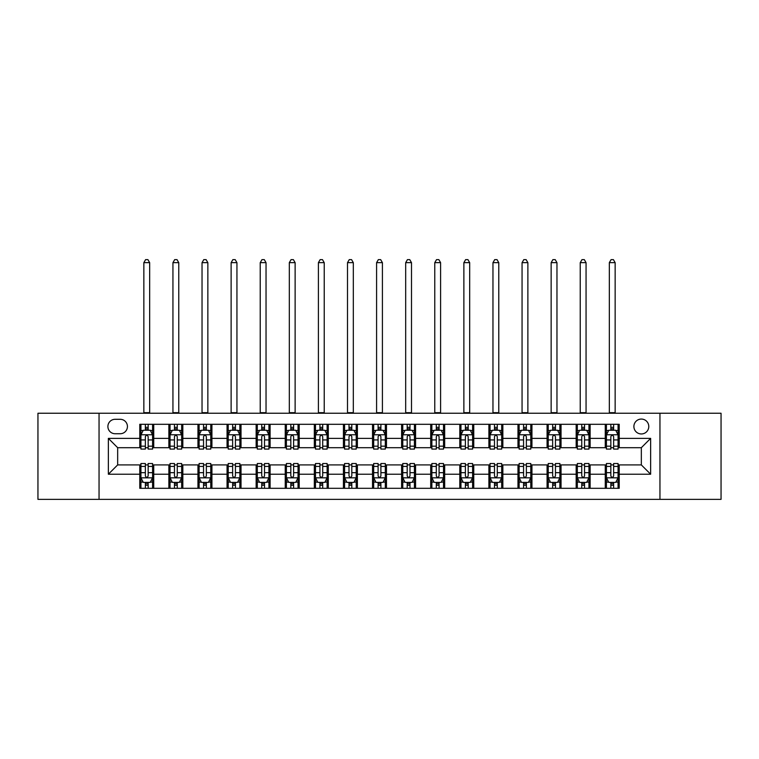 <?xml version="1.0" encoding="UTF-8"?>
<svg xmlns="http://www.w3.org/2000/svg" width="759" height="759" viewBox="0 0 759 759"><rect width="100%" height="100%" fill="white"/><g stroke="black" fill="none" stroke-linecap="round" stroke-linejoin="round"><path stroke-width="1.14" d="M641.336 419.063A7.448 7.448 0 0 0 633.888 426.511A7.448 7.448 0 0 0 641.336 433.958A7.448 7.448 0 0 0 648.784 426.511A7.448 7.448 0 0 0 641.336 419.063M659.951 499.365L721.05 499.365L721.05 413.247L659.951 413.247L659.951 499.365L99.05 499.365L99.05 413.247L37.95 413.247L37.95 499.365L99.05 499.365M115.102 433.731L120.226 433.731A7.21 7.21 0 0 0 127.436 426.511A7.21 7.21 0 0 0 120.226 419.3L115.102 419.3A7.21 7.21 0 0 0 107.892 426.511A7.21 7.21 0 0 0 115.102 433.731M659.951 413.247L99.05 413.247M139.779 474.223L108.357 474.223L108.357 438.379L139.779 438.379L139.779 447.696L117.664 447.696L117.664 464.916L139.779 464.916L139.779 488.303L619.221 488.303L619.221 464.916L641.336 464.916L641.336 447.696L619.221 447.696L619.221 438.379L650.643 438.379L650.643 474.223L619.221 474.223M619.221 438.379L619.221 424.3L139.779 424.3L139.779 438.379M605.265 424.3L605.265 447.696L606.422 447.696M610.843 447.696L613.642 447.696M618.063 447.696L619.221 447.696M605.265 447.696L588.965 447.696M576.166 424.3L576.166 447.696L577.333 447.696M581.755 447.696L584.544 447.696M576.166 447.696L559.876 447.696M547.078 424.3L547.078 447.696L548.235 447.696M552.656 447.696L555.455 447.696M547.078 447.696L530.778 447.696M517.98 424.3L517.98 447.696L519.147 447.696M523.568 447.696L526.357 447.696M517.98 447.696L501.69 447.696M488.891 424.3L488.891 447.696L490.048 447.696M494.479 447.696L497.268 447.696M488.891 447.696L472.601 447.696M459.793 424.3L459.793 447.696L460.96 447.696M465.381 447.696L468.18 447.696M459.793 447.696L443.503 447.696M430.704 424.3L430.704 447.696L431.871 447.696M436.292 447.696L439.082 447.696M430.704 447.696L414.414 447.696M401.606 424.3L401.606 447.696L402.773 447.696M407.194 447.696L409.993 447.696M401.606 447.696L385.316 447.696M372.517 424.3L372.517 447.696L373.684 447.696M378.105 447.696L380.895 447.696M372.517 447.696L356.227 447.696M343.429 424.3L343.429 447.696L344.586 447.696M349.007 447.696L351.806 447.696M343.429 447.696L327.129 447.696M314.33 424.3L314.33 447.696L315.497 447.696M319.918 447.696L322.708 447.696M314.33 447.696L298.04 447.696M285.242 424.3L285.242 447.696L286.399 447.696M290.82 447.696L293.619 447.696M285.242 447.696L268.952 447.696M256.144 424.3L256.144 447.696L257.31 447.696M261.732 447.696L264.521 447.696M256.144 447.696L239.853 447.696M227.055 424.3L227.055 447.696L228.222 447.696M232.643 447.696L235.432 447.696M227.055 447.696L210.765 447.696M197.957 424.3L197.957 447.696L199.124 447.696M203.545 447.696L206.344 447.696M197.957 447.696L181.667 447.696M168.868 424.3L168.868 447.696L170.035 447.696M174.456 447.696L177.245 447.696M168.868 447.696L152.578 447.696M139.779 447.696L140.937 447.696M145.358 447.696L148.157 447.696M139.779 464.916L140.937 464.916M145.358 464.916L148.157 464.916M152.578 464.916L153.735 464.916L153.735 488.303M170.035 464.916L153.735 464.916M174.456 464.916L177.245 464.916M181.667 464.916L182.834 464.916L182.834 488.303M199.124 464.916L182.834 464.916M203.545 464.916L206.344 464.916M210.765 464.916L211.922 464.916L211.922 488.303M228.222 464.916L211.922 464.916M232.643 464.916L235.432 464.916M239.853 464.916L241.02 464.916L241.02 488.303M257.31 464.916L241.02 464.916M261.732 464.916L264.521 464.916M268.952 464.916L270.109 464.916L270.109 488.303M286.399 464.916L270.109 464.916M290.82 464.916L293.619 464.916M298.04 464.916L299.207 464.916L299.207 488.303M315.497 464.916L299.207 464.916M319.918 464.916L322.708 464.916M327.129 464.916L328.296 464.916L328.296 488.303M344.586 464.916L328.296 464.916M349.007 464.916L351.806 464.916M356.227 464.916L357.394 464.916L357.394 488.303M373.684 464.916L357.394 464.916M378.105 464.916L380.895 464.916M385.316 464.916L386.483 464.916L386.483 488.303M402.773 464.916L386.483 464.916M407.194 464.916L409.993 464.916M414.414 464.916L415.571 464.916L415.571 488.303M431.871 464.916L415.571 464.916M436.292 464.916L439.082 464.916M443.503 464.916L444.67 464.916L444.67 488.303M460.96 464.916L444.67 464.916M465.381 464.916L468.18 464.916M472.601 464.916L473.758 464.916L473.758 488.303M490.048 464.916L473.758 464.916M494.479 464.916L497.268 464.916M501.69 464.916L502.856 464.916L502.856 488.303M519.147 464.916L502.856 464.916M523.568 464.916L526.357 464.916M530.778 464.916L531.945 464.916L531.945 488.303M548.235 464.916L531.945 464.916M552.656 464.916L555.455 464.916M559.876 464.916L561.043 464.916L561.043 488.303M577.333 464.916L561.043 464.916M581.755 464.916L584.544 464.916M588.965 464.916L590.132 464.916L590.132 488.303M606.422 464.916L590.132 464.916M610.843 464.916L613.642 464.916M618.063 464.916L619.221 464.916M153.735 424.3L153.735 447.696M139.779 430.125L140.937 430.125M145.358 430.125L148.157 430.125M152.578 430.125L153.735 430.125M139.779 482.487L140.937 482.487M145.358 482.487L148.157 482.487M152.578 482.487L153.735 482.487M168.868 464.916L168.868 488.303M182.834 424.3L182.834 447.696M168.868 430.125L170.035 430.125M174.456 430.125L177.245 430.125M181.667 430.125L182.834 430.125M168.868 482.487L170.035 482.487M174.456 482.487L177.245 482.487M181.667 482.487L182.834 482.487M197.957 464.916L197.957 488.303M197.957 482.487L199.124 482.487M203.545 482.487L206.344 482.487M210.765 482.487L211.922 482.487M211.922 424.3L211.922 447.696M197.957 430.125L199.124 430.125M203.545 430.125L206.344 430.125M210.765 430.125L211.922 430.125M227.055 464.916L227.055 488.303M227.055 482.487L228.222 482.487M232.643 482.487L235.432 482.487M239.853 482.487L241.02 482.487M241.02 424.3L241.02 447.696M227.055 430.125L228.222 430.125M232.643 430.125L235.432 430.125M239.853 430.125L241.02 430.125M256.144 464.916L256.144 488.303M256.144 482.487L257.31 482.487M261.732 482.487L264.521 482.487M268.952 482.487L270.109 482.487M270.109 424.3L270.109 447.696M256.144 430.125L257.31 430.125M261.732 430.125L264.521 430.125M268.952 430.125L270.109 430.125M285.242 464.916L285.242 488.303M285.242 482.487L286.399 482.487M290.82 482.487L293.619 482.487M298.04 482.487L299.207 482.487M299.207 424.3L299.207 447.696M285.242 430.125L286.399 430.125M290.82 430.125L293.619 430.125M298.04 430.125L299.207 430.125M314.33 464.916L314.33 488.303M314.33 482.487L315.497 482.487M319.918 482.487L322.708 482.487M327.129 482.487L328.296 482.487M328.296 424.3L328.296 447.696M314.33 430.125L315.497 430.125M319.918 430.125L322.708 430.125M327.129 430.125L328.296 430.125M343.429 464.916L343.429 488.303M343.429 482.487L344.586 482.487M349.007 482.487L351.806 482.487M356.227 482.487L357.394 482.487M357.394 424.3L357.394 447.696M343.429 430.125L344.586 430.125M349.007 430.125L351.806 430.125M356.227 430.125L357.394 430.125M372.517 464.916L372.517 488.303M372.517 482.487L373.684 482.487M378.105 482.487L380.895 482.487M385.316 482.487L386.483 482.487M386.483 424.3L386.483 447.696M372.517 430.125L373.684 430.125M378.105 430.125L380.895 430.125M385.316 430.125L386.483 430.125M401.606 464.916L401.606 488.303M401.606 482.487L402.773 482.487M407.194 482.487L409.993 482.487M414.414 482.487L415.571 482.487M415.571 424.3L415.571 447.696M401.606 430.125L402.773 430.125M407.194 430.125L409.993 430.125M414.414 430.125L415.571 430.125M430.704 464.916L430.704 488.303M430.704 482.487L431.871 482.487M436.292 482.487L439.082 482.487M443.503 482.487L444.67 482.487M444.67 424.3L444.67 447.696M430.704 430.125L431.871 430.125M436.292 430.125L439.082 430.125M443.503 430.125L444.67 430.125M459.793 464.916L459.793 488.303M459.793 482.487L460.96 482.487M465.381 482.487L468.18 482.487M472.601 482.487L473.758 482.487M473.758 424.3L473.758 447.696M459.793 430.125L460.96 430.125M465.381 430.125L468.18 430.125M472.601 430.125L473.758 430.125M488.891 464.916L488.891 488.303M488.891 482.487L490.048 482.487M494.479 482.487L497.268 482.487M501.69 482.487L502.856 482.487M502.856 424.3L502.856 447.696M488.891 430.125L490.048 430.125M494.479 430.125L497.268 430.125M501.69 430.125L502.856 430.125M517.98 464.916L517.98 488.303M517.98 482.487L519.147 482.487M523.568 482.487L526.357 482.487M530.778 482.487L531.945 482.487M531.945 424.3L531.945 447.696M517.98 430.125L519.147 430.125M523.568 430.125L526.357 430.125M530.778 430.125L531.945 430.125M547.078 464.916L547.078 488.303M547.078 482.487L548.235 482.487M552.656 482.487L555.455 482.487M559.876 482.487L561.043 482.487M561.043 424.3L561.043 447.696M547.078 430.125L548.235 430.125M552.656 430.125L555.455 430.125M559.876 430.125L561.043 430.125M576.166 464.916L576.166 488.303M576.166 482.487L577.333 482.487M581.755 482.487L584.544 482.487M588.965 482.487L590.132 482.487M590.132 424.3L590.132 447.696M576.166 430.125L577.333 430.125M581.755 430.125L584.544 430.125M588.965 430.125L590.132 430.125M605.265 464.916L605.265 488.303M605.265 482.487L606.422 482.487M610.843 482.487L613.642 482.487M618.063 482.487L619.221 482.487M605.265 430.125L606.422 430.125M610.843 430.125L613.642 430.125M618.063 430.125L619.221 430.125M117.664 447.696L108.357 438.379M117.664 464.916L108.357 474.223M650.643 438.379L641.336 447.696M650.643 474.223L641.336 464.916M148.157 427.326L145.358 427.326M152.578 446.169L148.157 446.169L148.157 449.091L152.578 449.091L152.578 434.898L150.244 430.239L143.271 430.239L140.937 434.898L140.937 449.091L145.358 449.091L145.358 446.169L140.937 446.169M140.937 434.898L140.937 424.3M152.578 434.898L152.578 424.3M145.358 430.239L145.358 424.3M148.157 424.3L148.157 430.239M148.157 446.169L148.157 436.634C147.227 434.841 146.297 434.841 145.358 436.634L145.358 446.169M143.849 413.247L143.849 262.661L149.665 262.661L147.92 259.635L145.595 259.635L143.849 262.661M149.665 413.247L149.665 262.661M145.358 485.286L148.157 485.286M140.937 466.434L145.358 466.434L145.358 463.521L140.937 463.521L140.937 477.715L143.271 482.373L150.244 482.373L152.578 477.715L152.578 463.521L148.157 463.521L148.157 466.434L152.578 466.434M152.578 477.715L152.578 488.303M140.937 477.715L140.937 488.303M148.157 482.373L148.157 488.303M145.358 488.303L145.358 482.373M145.358 466.434L145.358 475.969C146.288 477.762 147.218 477.762 148.157 475.969L148.157 466.434M177.245 427.326L174.456 427.326M181.667 446.169L177.245 446.169L177.245 449.091L181.667 449.091L181.667 434.898L179.342 430.239L172.359 430.239L170.035 434.898L170.035 449.091L174.456 449.091L174.456 446.169L170.035 446.169M170.035 434.898L170.035 424.3M181.667 434.898L181.667 424.3M174.456 430.239L174.456 424.3M177.245 424.3L177.245 430.239M177.245 446.169L177.245 436.634C176.316 434.841 175.386 434.841 174.456 436.634L174.456 446.169M172.938 413.247L172.938 262.661L178.763 262.661L177.018 259.635L174.684 259.635L172.938 262.661M178.763 413.247L178.763 262.661M206.344 427.326L203.545 427.326M210.765 446.169L206.344 446.169L206.344 449.091L210.765 449.091L210.765 434.898L208.431 430.239L201.448 430.239L199.124 434.898L199.124 449.091L203.545 449.091L203.545 446.169L199.124 446.169M199.124 434.898L199.124 424.3M210.765 434.898L210.765 424.3M203.545 430.239L203.545 424.3M206.344 424.3L206.344 430.239M206.344 446.169L206.344 436.634C205.414 434.841 204.475 434.841 203.545 436.634L203.545 446.169M202.036 413.247L202.036 262.661L207.852 262.661L206.106 259.635L203.782 259.635L202.036 262.661M207.852 413.247L207.852 262.661M235.432 427.326L232.643 427.326M239.853 446.169L235.432 446.169L235.432 449.091L239.853 449.091L239.853 434.898L237.529 430.239L230.546 430.239L228.222 434.898L228.222 449.091L232.643 449.091L232.643 446.169L228.222 446.169M228.222 434.898L228.222 424.3M239.853 434.898L239.853 424.3M232.643 430.239L232.643 424.3M235.432 424.3L235.432 430.239M235.432 446.169L235.432 436.634C234.503 434.841 233.573 434.841 232.643 436.634L232.643 446.169M231.125 413.247L231.125 262.661L236.941 262.661L235.195 259.635L232.871 259.635L231.125 262.661M236.941 413.247L236.941 262.661M174.456 485.286L177.245 485.286M170.035 466.434L174.456 466.434L174.456 463.521L170.035 463.521L170.035 477.715L172.359 482.373L179.342 482.373L181.667 477.715L181.667 463.521L177.245 463.521L177.245 466.434L181.667 466.434M181.667 477.715L181.667 488.303M170.035 477.715L170.035 488.303M177.245 482.373L177.245 488.303M174.456 488.303L174.456 482.373M174.456 466.434L174.456 475.969C175.386 477.762 176.316 477.762 177.245 475.969L177.245 466.434M203.545 485.286L206.344 485.286M199.124 466.434L203.545 466.434L203.545 463.521L199.124 463.521L199.124 477.715L201.448 482.373L208.431 482.373L210.765 477.715L210.765 463.521L206.344 463.521L206.344 466.434L210.765 466.434M210.765 477.715L210.765 488.303M199.124 477.715L199.124 488.303M206.344 482.373L206.344 488.303M203.545 488.303L203.545 482.373M203.545 466.434L203.545 475.969C204.475 477.762 205.404 477.762 206.344 475.969L206.344 466.434M232.643 485.286L235.432 485.286M228.222 466.434L232.643 466.434L232.643 463.521L228.222 463.521L228.222 477.715L230.546 482.373L237.529 482.373L239.853 477.715L239.853 463.521L235.432 463.521L235.432 466.434L239.853 466.434M239.853 477.715L239.853 488.303M228.222 477.715L228.222 488.303M235.432 482.373L235.432 488.303M232.643 488.303L232.643 482.373M232.643 466.434L232.643 475.969C233.573 477.762 234.503 477.762 235.432 475.969L235.432 466.434M264.521 427.326L261.732 427.326M268.952 446.169L264.521 446.169L264.521 449.091L268.952 449.091L268.952 434.898L266.618 430.239L259.635 430.239L257.31 434.898L257.31 449.091L261.732 449.091L261.732 446.169L257.31 446.169M257.31 434.898L257.31 424.3M268.952 434.898L268.952 424.3M261.732 430.239L261.732 424.3M264.521 424.3L264.521 430.239M264.521 446.169L264.521 436.634C263.591 434.841 262.661 434.841 261.732 436.634L261.732 446.169M260.223 413.247L260.223 262.661L266.039 262.661L264.293 259.635L261.969 259.635L260.223 262.661M266.039 413.247L266.039 262.661M261.732 485.286L264.521 485.286M257.31 466.434L261.732 466.434L261.732 463.521L257.31 463.521L257.31 477.715L259.635 482.373L266.618 482.373L268.952 477.715L268.952 463.521L264.521 463.521L264.521 466.434L268.952 466.434M268.952 477.715L268.952 488.303M257.31 477.715L257.31 488.303M264.521 482.373L264.521 488.303M261.732 488.303L261.732 482.373M261.732 466.434L261.732 475.969C262.661 477.762 263.591 477.762 264.521 475.969L264.521 466.434M293.619 427.326L290.82 427.326M298.04 446.169L293.619 446.169L293.619 449.091L298.04 449.091L298.04 434.898L295.716 430.239L288.733 430.239L286.399 434.898L286.399 449.091L290.82 449.091L290.82 446.169L286.399 446.169M286.399 434.898L286.399 424.3M298.04 434.898L298.04 424.3M290.82 430.239L290.82 424.3M293.619 424.3L293.619 430.239M293.619 446.169L293.619 436.634C292.689 434.841 291.76 434.841 290.82 436.634L290.82 446.169M289.312 413.247L289.312 262.661L295.128 262.661L293.382 259.635L291.058 259.635L289.312 262.661M295.128 413.247L295.128 262.661M322.708 427.326L319.918 427.326M327.129 446.169L322.708 446.169L322.708 449.091L327.129 449.091L327.129 434.898L324.805 430.239L317.822 430.239L315.497 434.898L315.497 449.091L319.918 449.091L319.918 446.169L315.497 446.169M315.497 434.898L315.497 424.3M327.129 434.898L327.129 424.3M319.918 430.239L319.918 424.3M322.708 424.3L322.708 430.239M322.708 446.169L322.708 436.634C321.778 434.841 320.848 434.841 319.918 436.634L319.918 446.169M318.401 413.247L318.401 262.661L324.226 262.661L322.48 259.635L320.146 259.635L318.401 262.661M324.226 413.247L324.226 262.661M351.806 427.326L349.007 427.326M356.227 446.169L351.806 446.169L351.806 449.091L356.227 449.091L356.227 434.898L353.903 430.239L346.92 430.239L344.586 434.898L344.586 449.091L349.007 449.091L349.007 446.169L344.586 446.169M344.586 434.898L344.586 424.3M356.227 434.898L356.227 424.3M349.007 430.239L349.007 424.3M351.806 424.3L351.806 430.239M351.806 446.169L351.806 436.634C350.876 434.841 349.946 434.841 349.007 436.634L349.007 446.169M347.499 413.247L347.499 262.661L353.314 262.661L351.569 259.635L349.244 259.635L347.499 262.661M353.314 413.247L353.314 262.661M380.895 427.326L378.105 427.326M385.316 446.169L380.895 446.169L380.895 449.091L385.316 449.091L385.316 434.898L382.991 430.239L376.009 430.239L373.684 434.898L373.684 449.091L378.105 449.091L378.105 446.169L373.684 446.169M373.684 434.898L373.684 424.3M385.316 434.898L385.316 424.3M378.105 430.239L378.105 424.3M380.895 424.3L380.895 430.239M380.895 446.169L380.895 436.634C379.965 434.841 379.035 434.841 378.105 436.634L378.105 446.169M376.587 413.247L376.587 262.661L382.413 262.661L380.667 259.635L378.333 259.635L376.587 262.661M382.413 413.247L382.413 262.661M409.993 427.326L407.194 427.326M414.414 446.169L409.993 446.169L409.993 449.091L414.414 449.091L414.414 434.898L412.08 430.239L405.097 430.239L402.773 434.898L402.773 449.091L407.194 449.091L407.194 446.169L402.773 446.169M402.773 434.898L402.773 424.3M414.414 434.898L414.414 424.3M407.194 430.239L407.194 424.3M409.993 424.3L409.993 430.239M409.993 446.169L409.993 436.634C409.063 434.841 408.133 434.841 407.194 436.634L407.194 446.169M405.685 413.247L405.685 262.661L411.501 262.661L409.756 259.635L407.431 259.635L405.685 262.661M411.501 413.247L411.501 262.661M290.82 485.286L293.619 485.286M286.399 466.434L290.82 466.434L290.82 463.521L286.399 463.521L286.399 477.715L288.733 482.373L295.716 482.373L298.04 477.715L298.04 463.521L293.619 463.521L293.619 466.434L298.04 466.434M298.04 477.715L298.04 488.303M286.399 477.715L286.399 488.303M293.619 482.373L293.619 488.303M290.82 488.303L290.82 482.373M290.82 466.434L290.82 475.969C291.75 477.762 292.689 477.762 293.619 475.969L293.619 466.434M319.918 485.286L322.708 485.286M315.497 466.434L319.918 466.434L319.918 463.521L315.497 463.521L315.497 477.715L317.822 482.373L324.805 482.373L327.129 477.715L327.129 463.521L322.708 463.521L322.708 466.434L327.129 466.434M327.129 477.715L327.129 488.303M315.497 477.715L315.497 488.303M322.708 482.373L322.708 488.303M319.918 488.303L319.918 482.373M319.918 466.434L319.918 475.969C320.848 477.762 321.778 477.762 322.708 475.969L322.708 466.434M349.007 485.286L351.806 485.286M344.586 466.434L349.007 466.434L349.007 463.521L344.586 463.521L344.586 477.715L346.92 482.373L353.903 482.373L356.227 477.715L356.227 463.521L351.806 463.521L351.806 466.434L356.227 466.434M356.227 477.715L356.227 488.303M344.586 477.715L344.586 488.303M351.806 482.373L351.806 488.303M349.007 488.303L349.007 482.373M349.007 466.434L349.007 475.969C349.937 477.762 350.867 477.762 351.806 475.969L351.806 466.434M378.105 485.286L380.895 485.286M373.684 466.434L378.105 466.434L378.105 463.521L373.684 463.521L373.684 477.715L376.009 482.373L382.991 482.373L385.316 477.715L385.316 463.521L380.895 463.521L380.895 466.434L385.316 466.434M385.316 477.715L385.316 488.303M373.684 477.715L373.684 488.303M380.895 482.373L380.895 488.303M378.105 488.303L378.105 482.373M378.105 466.434L378.105 475.969C379.035 477.762 379.965 477.762 380.895 475.969L380.895 466.434M407.194 485.286L409.993 485.286M402.773 466.434L407.194 466.434L407.194 463.521L402.773 463.521L402.773 477.715L405.097 482.373L412.08 482.373L414.414 477.715L414.414 463.521L409.993 463.521L409.993 466.434L414.414 466.434M414.414 477.715L414.414 488.303M402.773 477.715L402.773 488.303M409.993 482.373L409.993 488.303M407.194 488.303L407.194 482.373M407.194 466.434L407.194 475.969C408.124 477.762 409.054 477.762 409.993 475.969L409.993 466.434M439.082 427.326L436.292 427.326M443.503 446.169L439.082 446.169L439.082 449.091L443.503 449.091L443.503 434.898L441.178 430.239L434.195 430.239L431.871 434.898L431.871 449.091L436.292 449.091L436.292 446.169L431.871 446.169M431.871 434.898L431.871 424.3M443.503 434.898L443.503 424.3M436.292 430.239L436.292 424.3M439.082 424.3L439.082 430.239M439.082 446.169L439.082 436.634C438.152 434.841 437.222 434.841 436.292 436.634L436.292 446.169M434.774 413.247L434.774 262.661L440.599 262.661L438.854 259.635L436.52 259.635L434.774 262.661M440.599 413.247L440.599 262.661M436.292 485.286L439.082 485.286M431.871 466.434L436.292 466.434L436.292 463.521L431.871 463.521L431.871 477.715L434.195 482.373L441.178 482.373L443.503 477.715L443.503 463.521L439.082 463.521L439.082 466.434L443.503 466.434M443.503 477.715L443.503 488.303M431.871 477.715L431.871 488.303M439.082 482.373L439.082 488.303M436.292 488.303L436.292 482.373M436.292 466.434L436.292 475.969C437.222 477.762 438.152 477.762 439.082 475.969L439.082 466.434M468.18 427.326L465.381 427.326M472.601 446.169L468.18 446.169L468.18 449.091L472.601 449.091L472.601 434.898L470.267 430.239L463.284 430.239L460.96 434.898L460.96 449.091L465.381 449.091L465.381 446.169L460.96 446.169M460.96 434.898L460.96 424.3M472.601 434.898L472.601 424.3M465.381 430.239L465.381 424.3M468.18 424.3L468.18 430.239M468.18 446.169L468.18 436.634C467.25 434.841 466.311 434.841 465.381 436.634L465.381 446.169M463.872 413.247L463.872 262.661L469.688 262.661L467.942 259.635L465.618 259.635L463.872 262.661M469.688 413.247L469.688 262.661M465.381 485.286L468.18 485.286M460.96 466.434L465.381 466.434L465.381 463.521L460.96 463.521L460.96 477.715L463.284 482.373L470.267 482.373L472.601 477.715L472.601 463.521L468.18 463.521L468.18 466.434L472.601 466.434M472.601 477.715L472.601 488.303M460.96 477.715L460.96 488.303M468.18 482.373L468.18 488.303M465.381 488.303L465.381 482.373M465.381 466.434L465.381 475.969C466.311 477.762 467.24 477.762 468.18 475.969L468.18 466.434M497.268 427.326L494.479 427.326M501.69 446.169L497.268 446.169L497.268 449.091L501.69 449.091L501.69 434.898L499.365 430.239L492.382 430.239L490.048 434.898L490.048 449.091L494.479 449.091L494.479 446.169L490.048 446.169M490.048 434.898L490.048 424.3M501.69 434.898L501.69 424.3M494.479 430.239L494.479 424.3M497.268 424.3L497.268 430.239M497.268 446.169L497.268 436.634C496.339 434.841 495.409 434.841 494.479 436.634L494.479 446.169M492.961 413.247L492.961 262.661L498.777 262.661L497.031 259.635L494.707 259.635L492.961 262.661M498.777 413.247L498.777 262.661M494.479 485.286L497.268 485.286M490.048 466.434L494.479 466.434L494.479 463.521L490.048 463.521L490.048 477.715L492.382 482.373L499.365 482.373L501.69 477.715L501.69 463.521L497.268 463.521L497.268 466.434L501.69 466.434M501.69 477.715L501.69 488.303M490.048 477.715L490.048 488.303M497.268 482.373L497.268 488.303M494.479 488.303L494.479 482.373M494.479 466.434L494.479 475.969C495.409 477.762 496.339 477.762 497.268 475.969L497.268 466.434M526.357 427.326L523.568 427.326M530.778 446.169L526.357 446.169L526.357 449.091L530.778 449.091L530.778 434.898L528.454 430.239L521.471 430.239L519.147 434.898L519.147 449.091L523.568 449.091L523.568 446.169L519.147 446.169M519.147 434.898L519.147 424.3M530.778 434.898L530.778 424.3M523.568 430.239L523.568 424.3M526.357 424.3L526.357 430.239M526.357 446.169L526.357 436.634C525.427 434.841 524.497 434.841 523.568 436.634L523.568 446.169M522.059 413.247L522.059 262.661L527.875 262.661L526.129 259.635L523.805 259.635L522.059 262.661M527.875 413.247L527.875 262.661M523.568 485.286L526.357 485.286M519.147 466.434L523.568 466.434L523.568 463.521L519.147 463.521L519.147 477.715L521.471 482.373L528.454 482.373L530.778 477.715L530.778 463.521L526.357 463.521L526.357 466.434L530.778 466.434M530.778 477.715L530.778 488.303M519.147 477.715L519.147 488.303M526.357 482.373L526.357 488.303M523.568 488.303L523.568 482.373M523.568 466.434L523.568 475.969C524.497 477.762 525.427 477.762 526.357 475.969L526.357 466.434M555.455 427.326L552.656 427.326M559.876 446.169L555.455 446.169L555.455 449.091L559.876 449.091L559.876 434.898L557.552 430.239L550.569 430.239L548.235 434.898L548.235 449.091L552.656 449.091L552.656 446.169L548.235 446.169M548.235 434.898L548.235 424.3M559.876 434.898L559.876 424.3M552.656 430.239L552.656 424.3M555.455 424.3L555.455 430.239M555.455 446.169L555.455 436.634C554.525 434.841 553.596 434.841 552.656 436.634L552.656 446.169M551.148 413.247L551.148 262.661L556.964 262.661L555.218 259.635L552.894 259.635L551.148 262.661M556.964 413.247L556.964 262.661M552.656 485.286L555.455 485.286M548.235 466.434L552.656 466.434L552.656 463.521L548.235 463.521L548.235 477.715L550.569 482.373L557.552 482.373L559.876 477.715L559.876 463.521L555.455 463.521L555.455 466.434L559.876 466.434M559.876 477.715L559.876 488.303M548.235 477.715L548.235 488.303M555.455 482.373L555.455 488.303M552.656 488.303L552.656 482.373M552.656 466.434L552.656 475.969C553.586 477.762 554.525 477.762 555.455 475.969L555.455 466.434M584.544 427.326L581.755 427.326M588.965 446.169L584.544 446.169L584.544 449.091L588.965 449.091L588.965 434.898L586.641 430.239L579.658 430.239L577.333 434.898L577.333 449.091L581.755 449.091L581.755 446.169L577.333 446.169M577.333 434.898L577.333 424.3M588.965 434.898L588.965 424.3M581.755 430.239L581.755 424.3M584.544 424.3L584.544 430.239M584.544 446.169L584.544 436.634C583.614 434.841 582.684 434.841 581.755 436.634L581.755 446.169M580.237 413.247L580.237 262.661L586.062 262.661L584.316 259.635L581.982 259.635L580.237 262.661M586.062 413.247L586.062 262.661M581.755 485.286L584.544 485.286M577.333 466.434L581.755 466.434L581.755 463.521L577.333 463.521L577.333 477.715L579.658 482.373L586.641 482.373L588.965 477.715L588.965 463.521L584.544 463.521L584.544 466.434L588.965 466.434M588.965 477.715L588.965 488.303M577.333 477.715L577.333 488.303M584.544 482.373L584.544 488.303M581.755 488.303L581.755 482.373M581.755 466.434L581.755 475.969C582.684 477.762 583.614 477.762 584.544 475.969L584.544 466.434M613.642 427.326L610.843 427.326M618.063 446.169L613.642 446.169L613.642 449.091L618.063 449.091L618.063 434.898L615.729 430.239L608.756 430.239L606.422 434.898L606.422 449.091L610.843 449.091L610.843 446.169L606.422 446.169M606.422 434.898L606.422 424.3M618.063 434.898L618.063 424.3M610.843 430.239L610.843 424.3M613.642 424.3L613.642 430.239M613.642 446.169L613.642 436.634C612.712 434.841 611.782 434.841 610.843 436.634L610.843 446.169M609.335 413.247L609.335 262.661L615.151 262.661L613.405 259.635L611.08 259.635L609.335 262.661M615.151 413.247L615.151 262.661M610.843 485.286L613.642 485.286M606.422 466.434L610.843 466.434L610.843 463.521L606.422 463.521L606.422 477.715L608.756 482.373L615.729 482.373L618.063 477.715L618.063 463.521L613.642 463.521L613.642 466.434L618.063 466.434M618.063 477.715L618.063 488.303M606.422 477.715L606.422 488.303M613.642 482.373L613.642 488.303M610.843 488.303L610.843 482.373M610.843 466.434L610.843 475.969C611.773 477.762 612.703 477.762 613.642 475.969L613.642 466.434M168.868 474.223L153.735 474.223M168.868 438.379L153.735 438.379M197.957 438.379L182.834 438.379M197.957 474.223L182.834 474.223M227.055 438.379L211.922 438.379M227.055 474.223L211.922 474.223M256.144 438.379L241.02 438.379M256.144 474.223L241.02 474.223M285.242 438.379L270.109 438.379M285.242 474.223L270.109 474.223M314.33 438.379L299.207 438.379M314.33 474.223L299.207 474.223M343.429 438.379L328.296 438.379M343.429 474.223L328.296 474.223M372.517 438.379L357.394 438.379M372.517 474.223L357.394 474.223M401.606 438.379L386.483 438.379M401.606 474.223L386.483 474.223M430.704 438.379L415.571 438.379M430.704 474.223L415.571 474.223M459.793 438.379L444.67 438.379M459.793 474.223L444.67 474.223M488.891 438.379L473.758 438.379M488.891 474.223L473.758 474.223M517.98 438.379L502.856 438.379M517.98 474.223L502.856 474.223M547.078 438.379L531.945 438.379M547.078 474.223L531.945 474.223M576.166 438.379L561.043 438.379M576.166 474.223L561.043 474.223M605.265 438.379L590.132 438.379M605.265 474.223L590.132 474.223M152.521 434.774L140.994 434.774M140.937 430.514L143.128 430.514M150.386 430.514L152.578 430.514M145.358 439.935L140.937 439.935M152.578 439.935L148.157 439.935M148.157 428.807L145.358 428.807M143.849 412.668L149.665 412.668M140.994 477.838L152.521 477.838M152.578 482.088L150.386 482.088M143.128 482.088L140.937 482.088M148.157 472.677L152.578 472.677M140.937 472.677L145.358 472.677M145.358 483.796L148.157 483.796M181.61 434.774L170.092 434.774M170.035 430.514L172.217 430.514M179.485 430.514L181.667 430.514M174.456 439.935L170.035 439.935M181.667 439.935L177.245 439.935M177.245 428.807L174.456 428.807M172.938 412.668L178.763 412.668M210.708 434.774L199.181 434.774M199.124 430.514L201.315 430.514M208.573 430.514L210.765 430.514M203.545 439.935L199.124 439.935M210.765 439.935L206.344 439.935M206.344 428.807L203.545 428.807M202.036 412.668L207.852 412.668M239.797 434.774L228.279 434.774M228.222 430.514L230.404 430.514M237.662 430.514L239.853 430.514M232.643 439.935L228.222 439.935M239.853 439.935L235.432 439.935M235.432 428.807L232.643 428.807M231.125 412.668L236.941 412.668M170.092 477.838L181.61 477.838M181.667 482.088L179.485 482.088M172.217 482.088L170.035 482.088M177.245 472.677L181.667 472.677M170.035 472.677L174.456 472.677M174.456 483.796L177.245 483.796M199.181 477.838L210.708 477.838M210.765 482.088L208.573 482.088M201.315 482.088L199.124 482.088M206.344 472.677L210.765 472.677M199.124 472.677L203.545 472.677M203.545 483.796L206.344 483.796M228.279 477.838L239.797 477.838M239.853 482.088L237.662 482.088M230.404 482.088L228.222 482.088M235.432 472.677L239.853 472.677M228.222 472.677L232.643 472.677M232.643 483.796L235.432 483.796M268.885 434.774L257.367 434.774M257.31 430.514L259.502 430.514M266.76 430.514L268.952 430.514M261.732 439.935L257.31 439.935M268.952 439.935L264.521 439.935M264.521 428.807L261.732 428.807M260.223 412.668L266.039 412.668M257.367 477.838L268.885 477.838M268.952 482.088L266.76 482.088M259.502 482.088L257.31 482.088M264.521 472.677L268.952 472.677M257.31 472.677L261.732 472.677M261.732 483.796L264.521 483.796M297.983 434.774L286.466 434.774M286.399 430.514L288.591 430.514M295.849 430.514L298.04 430.514M290.82 439.935L286.399 439.935M298.04 439.935L293.619 439.935M293.619 428.807L290.82 428.807M289.312 412.668L295.128 412.668M327.072 434.774L315.554 434.774M315.497 430.514L317.679 430.514M324.947 430.514L327.129 430.514M319.918 439.935L315.497 439.935M327.129 439.935L322.708 439.935M322.708 428.807L319.918 428.807M318.401 412.668L324.226 412.668M356.17 434.774L344.643 434.774M344.586 430.514L346.778 430.514M354.036 430.514L356.227 430.514M349.007 439.935L344.586 439.935M356.227 439.935L351.806 439.935M351.806 428.807L349.007 428.807M347.499 412.668L353.314 412.668M385.259 434.774L373.741 434.774M373.684 430.514L375.866 430.514M383.134 430.514L385.316 430.514M378.105 439.935L373.684 439.935M385.316 439.935L380.895 439.935M380.895 428.807L378.105 428.807M376.587 412.668L382.413 412.668M414.357 434.774L402.83 434.774M402.773 430.514L404.964 430.514M412.222 430.514L414.414 430.514M407.194 439.935L402.773 439.935M414.414 439.935L409.993 439.935M409.993 428.807L407.194 428.807M405.685 412.668L411.501 412.668M286.466 477.838L297.983 477.838M298.04 482.088L295.849 482.088M288.591 482.088L286.399 482.088M293.619 472.677L298.04 472.677M286.399 472.677L290.82 472.677M290.82 483.796L293.619 483.796M315.554 477.838L327.072 477.838M327.129 482.088L324.947 482.088M317.679 482.088L315.497 482.088M322.708 472.677L327.129 472.677M315.497 472.677L319.918 472.677M319.918 483.796L322.708 483.796M344.643 477.838L356.17 477.838M356.227 482.088L354.036 482.088M346.778 482.088L344.586 482.088M351.806 472.677L356.227 472.677M344.586 472.677L349.007 472.677M349.007 483.796L351.806 483.796M373.741 477.838L385.259 477.838M385.316 482.088L383.134 482.088M375.866 482.088L373.684 482.088M380.895 472.677L385.316 472.677M373.684 472.677L378.105 472.677M378.105 483.796L380.895 483.796M402.83 477.838L414.357 477.838M414.414 482.088L412.222 482.088M404.964 482.088L402.773 482.088M409.993 472.677L414.414 472.677M402.773 472.677L407.194 472.677M407.194 483.796L409.993 483.796M443.446 434.774L431.928 434.774M431.871 430.514L434.053 430.514M441.321 430.514L443.503 430.514M436.292 439.935L431.871 439.935M443.503 439.935L439.082 439.935M439.082 428.807L436.292 428.807M434.774 412.668L440.599 412.668M431.928 477.838L443.446 477.838M443.503 482.088L441.321 482.088M434.053 482.088L431.871 482.088M439.082 472.677L443.503 472.677M431.871 472.677L436.292 472.677M436.292 483.796L439.082 483.796M472.534 434.774L461.017 434.774M460.96 430.514L463.151 430.514M470.409 430.514L472.601 430.514M465.381 439.935L460.96 439.935M472.601 439.935L468.18 439.935M468.18 428.807L465.381 428.807M463.872 412.668L469.688 412.668M461.017 477.838L472.534 477.838M472.601 482.088L470.409 482.088M463.151 482.088L460.96 482.088M468.18 472.677L472.601 472.677M460.96 472.677L465.381 472.677M465.381 483.796L468.18 483.796M501.633 434.774L490.115 434.774M490.048 430.514L492.24 430.514M499.498 430.514L501.69 430.514M494.479 439.935L490.048 439.935M501.69 439.935L497.268 439.935M497.268 428.807L494.479 428.807M492.961 412.668L498.777 412.668M490.115 477.838L501.633 477.838M501.69 482.088L499.498 482.088M492.24 482.088L490.048 482.088M497.268 472.677L501.69 472.677M490.048 472.677L494.479 472.677M494.479 483.796L497.268 483.796M530.721 434.774L519.203 434.774M519.147 430.514L521.338 430.514M528.596 430.514L530.778 430.514M523.568 439.935L519.147 439.935M530.778 439.935L526.357 439.935M526.357 428.807L523.568 428.807M522.059 412.668L527.875 412.668M519.203 477.838L530.721 477.838M530.778 482.088L528.596 482.088M521.338 482.088L519.147 482.088M526.357 472.677L530.778 472.677M519.147 472.677L523.568 472.677M523.568 483.796L526.357 483.796M559.819 434.774L548.292 434.774M548.235 430.514L550.427 430.514M557.685 430.514L559.876 430.514M552.656 439.935L548.235 439.935M559.876 439.935L555.455 439.935M555.455 428.807L552.656 428.807M551.148 412.668L556.964 412.668M548.292 477.838L559.819 477.838M559.876 482.088L557.685 482.088M550.427 482.088L548.235 482.088M555.455 472.677L559.876 472.677M548.235 472.677L552.656 472.677M552.656 483.796L555.455 483.796M588.908 434.774L577.39 434.774M577.333 430.514L579.515 430.514M586.783 430.514L588.965 430.514M581.755 439.935L577.333 439.935M588.965 439.935L584.544 439.935M584.544 428.807L581.755 428.807M580.237 412.668L586.062 412.668M577.39 477.838L588.908 477.838M588.965 482.088L586.783 482.088M579.515 482.088L577.333 482.088M584.544 472.677L588.965 472.677M577.333 472.677L581.755 472.677M581.755 483.796L584.544 483.796M618.006 434.774L606.479 434.774M606.422 430.514L608.614 430.514M615.872 430.514L618.063 430.514M610.843 439.935L606.422 439.935M618.063 439.935L613.642 439.935M613.642 428.807L610.843 428.807M609.335 412.668L615.151 412.668M606.479 477.838L618.006 477.838M618.063 482.088L615.872 482.088M608.614 482.088L606.422 482.088M613.642 472.677L618.063 472.677M606.422 472.677L610.843 472.677M610.843 483.796L613.642 483.796"/></g></svg>
